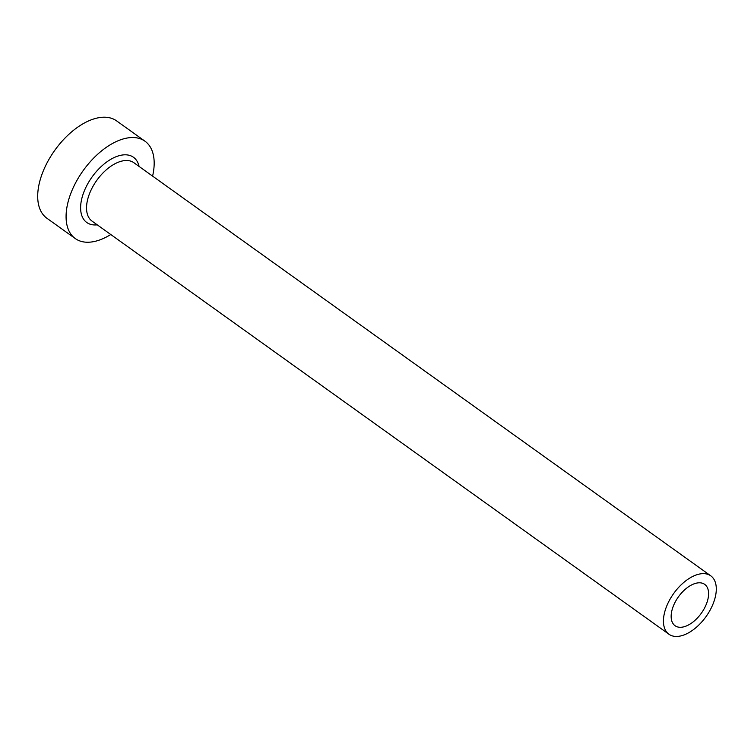 <?xml version="1.0" encoding="UTF-8"?>
<svg xmlns="http://www.w3.org/2000/svg" width="754" height="754" viewBox="0 0 754 754"><rect width="100%" height="100%" fill="white"/><g stroke="black" fill="none" stroke-linecap="round" stroke-linejoin="round"><path stroke-width="1.13" d="M683.341 626.942A25.448 14.081 125.6 0 0 704.952 607.243A25.448 14.081 125.6 0 0 704.688 584.359A25.448 14.081 125.6 0 0 696.394 583.153A25.448 14.081 125.6 0 0 674.792 602.842A25.448 14.081 125.6 0 0 675.056 625.726A25.448 14.081 125.6 0 0 683.341 626.942M699.09 574.133A35.919 19.877 125.6 0 0 668.581 601.937A35.919 19.877 125.6 0 0 668.958 634.246A35.919 19.877 125.6 0 0 680.655 635.952A35.919 19.877 125.6 0 0 711.154 608.148A35.919 19.877 125.6 0 0 710.786 575.839A35.919 19.877 125.6 0 0 699.09 574.133M152.591 176.116A59.868 33.129 125.6 0 0 144.985 141.215A59.868 33.129 125.6 0 0 125.484 138.368A59.868 33.129 125.6 0 0 74.646 184.711A59.868 33.129 125.6 0 0 75.268 238.556A59.868 33.129 125.6 0 0 94.768 241.403A59.868 33.129 125.6 0 0 110.763 234.522M144.985 141.215L116.606 120.885A59.868 33.129 125.6 0 0 97.106 118.048A59.868 33.129 125.6 0 0 46.267 164.391A59.868 33.129 125.6 0 0 46.889 218.236L75.268 238.556M97.247 224.843A40.113 22.196 -54.4 0 1 82.987 194.494A40.113 22.196 -54.4 0 1 120.414 155.371A40.113 22.196 -54.4 0 1 139.075 166.436M710.786 575.839L133.882 162.713A35.919 19.877 125.6 0 0 122.176 161.007A35.919 19.877 125.6 0 0 91.677 188.811A35.919 19.877 125.6 0 0 92.054 221.12L668.958 634.246"/></g></svg>
